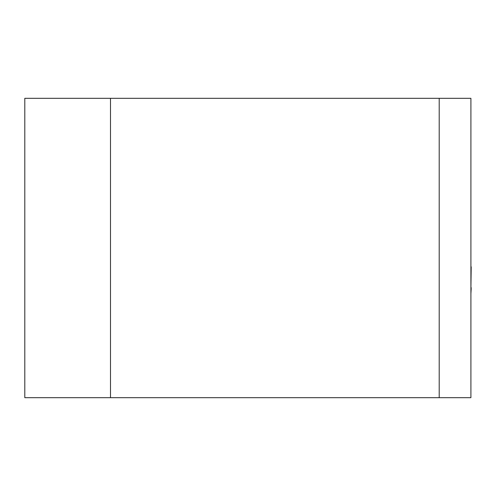 <?xml version="1.0" encoding="UTF-8"?>
<svg xmlns="http://www.w3.org/2000/svg" width="496" height="496" viewBox="0 0 496 496"><rect width="100%" height="100%" fill="white"/><g stroke="black" fill="none" stroke-linecap="round" stroke-linejoin="round"><path stroke-width="0.74" d="M110.49 397.68L470.909 397.68L470.909 98.32L24.8 98.32L24.8 397.68L110.49 397.68L110.49 98.32M470.909 224.142L470.909 266.811M471.2 266.811L470.909 288.052M471.2 287.55L470.909 288.405M471.2 288.405L470.909 293.657M439.202 397.68L439.202 98.32"/></g></svg>
